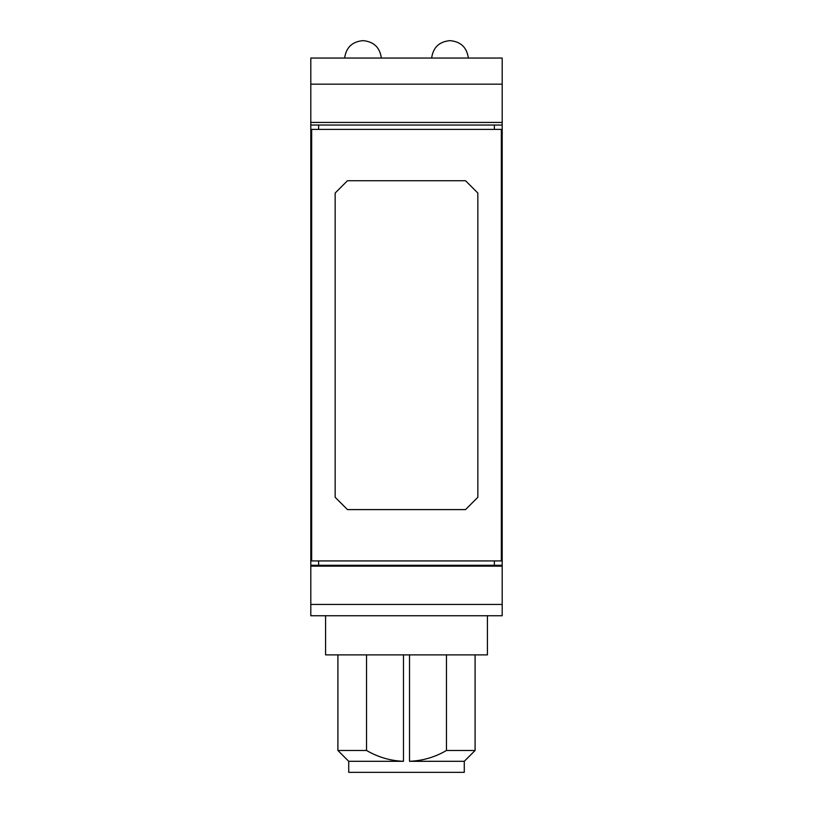 <?xml version="1.0" encoding="UTF-8"?>
<svg xmlns="http://www.w3.org/2000/svg" width="813" height="813" viewBox="0 0 813 813"><rect width="100%" height="100%" fill="white"/><g stroke="black" fill="none" stroke-linecap="round" stroke-linejoin="round"><path stroke-width="1.22" d="M310.8 565.279L502.2 565.279L502.2 604.435L310.8 604.435L502.2 604.435L502.2 615.746L310.8 615.746L310.8 543.551L311.664 543.551M310.8 543.551L310.8 145.039L311.664 145.039M494.375 125.039L494.375 129.389M318.625 125.039L318.625 129.389M446.459 654.892L446.459 750.48C435.006 757.177 422.689 760.785 409.528 761.303L464.274 761.303L475.097 750.48L446.459 750.48M501.336 145.039L502.2 145.039L502.2 58.048L310.8 58.048L310.8 125.039L502.2 125.039M501.336 543.551L502.2 543.551L502.2 145.039M502.2 565.279L502.2 543.551M318.625 560.929L318.625 565.279M310.8 145.039L310.8 125.039M366.541 750.48C377.994 757.177 390.311 760.785 403.472 761.303L348.726 761.303L337.903 750.48L366.541 750.48L366.541 654.892M487.414 615.746L487.414 654.892L325.586 654.892L325.586 615.746M464.274 761.303L464.274 772.35L348.726 772.35L348.726 761.303M501.336 129.389L501.336 560.929L311.664 560.929L311.664 129.389L501.336 129.389M494.375 560.929L494.375 565.279M477.841 497.292L477.841 193.027L465.534 180.73L347.466 180.73L335.159 193.027L335.159 497.292L347.466 509.599L465.534 509.599L477.841 497.292M310.8 566.153L502.2 566.153M409.528 761.303L409.528 654.892M310.8 122.438L502.2 122.438M403.472 761.303L403.472 654.892M475.097 654.892L475.097 750.48M310.8 84.156L502.2 84.156M337.903 654.892L337.903 750.48M431.632 58.048C433.146 47.449 439.223 41.646 449.884 40.65M468.369 58.048C466.865 47.449 460.778 41.646 450.117 40.65M344.631 58.048C346.135 47.449 352.222 41.646 362.883 40.65M381.368 58.048C379.854 47.449 373.777 41.646 363.116 40.65"/></g></svg>
